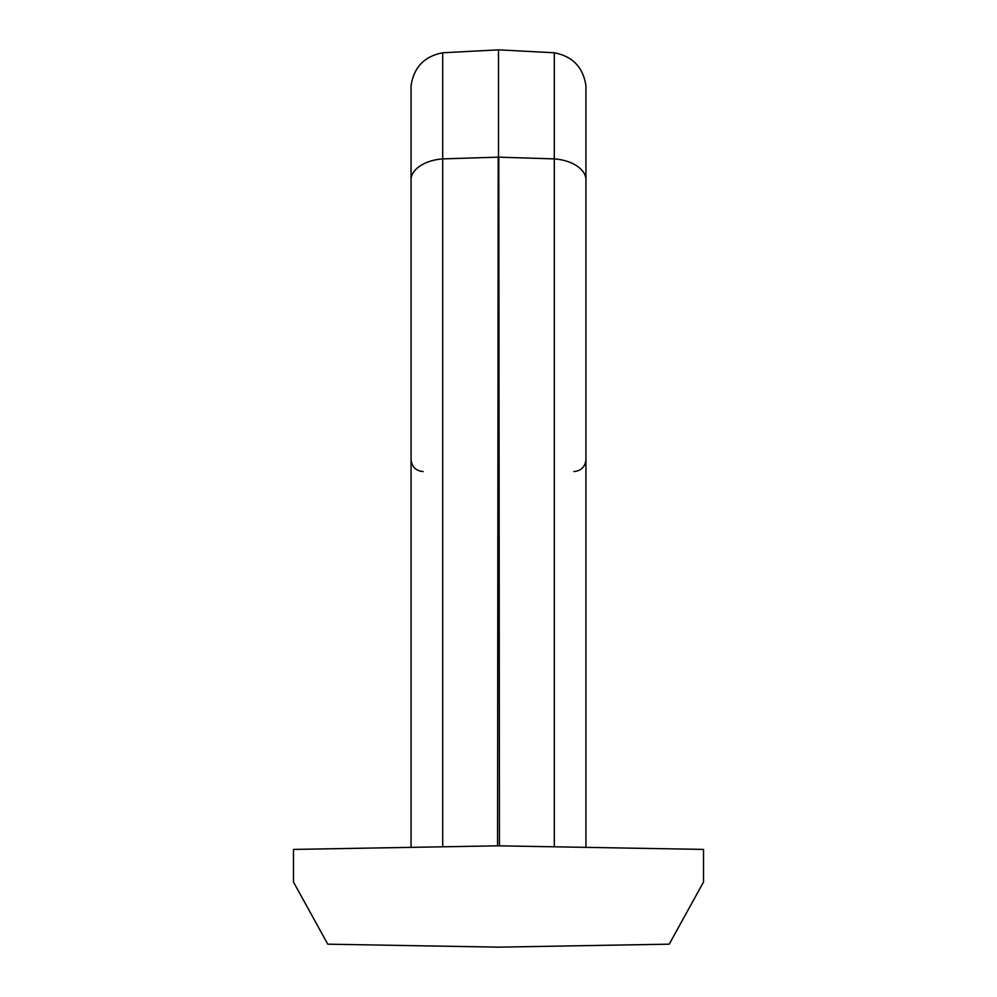 <?xml version="1.0" encoding="UTF-8"?>
<svg xmlns="http://www.w3.org/2000/svg" width="997" height="997" viewBox="0 0 997 997"><rect width="100%" height="100%" fill="white"/><g stroke="black" fill="none" stroke-linecap="round" stroke-linejoin="round"><path stroke-width="1.5" d="M585.937 847.363L585.937 85.73C583.158 67.285 572.614 56.306 554.295 52.779L554.295 158.897L498.799 157.165L499.447 845.842L703.533 849.419L703.533 882.021L669.224 944.171L498.5 947.15L327.776 944.171L293.467 882.021L293.467 849.419L497.553 845.842L498.201 157.165L442.705 158.897A36.179 21.548 180 0 0 411.063 178.525L411.063 847.363M442.705 846.814L442.705 52.779C424.386 56.306 413.842 67.285 411.063 85.73L411.063 178.525M411.063 586.635L411.063 489.166M411.063 360.253L411.063 497.54M554.295 846.814L554.295 158.897A36.179 21.548 180 0 1 585.937 178.525M497.553 845.842L499.447 845.842M442.705 52.779L498.5 49.85L498.5 157.165M554.295 52.779L498.5 49.85M573.873 471.569C581.201 470.846 585.227 466.833 585.937 459.505M423.127 471.569C415.799 470.846 411.773 466.833 411.063 459.505"/></g></svg>
